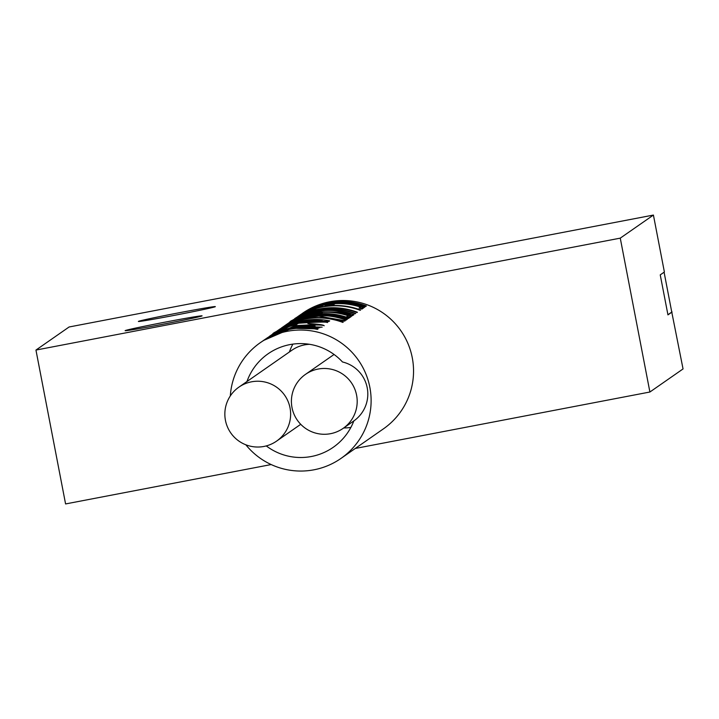<?xml version="1.0" encoding="UTF-8"?>
<svg xmlns="http://www.w3.org/2000/svg" width="719" height="719" viewBox="0 0 719 719"><rect width="100%" height="100%" fill="white"/><g stroke="black" fill="none" stroke-linecap="round" stroke-linejoin="round"><path stroke-width="1.08" d="M245.835 444.782A70.534 70.435 -124.8 0 0 365.567 373.206A70.534 70.435 -124.8 0 0 230.323 395.917M260.35 342.666L263.289 340.617A70.534 70.435 55.2 0 1 317.439 329.392L317.798 329.14A70.534 70.435 -124.8 0 0 263.469 340.491M263.648 340.366L264.008 340.123A70.534 70.435 55.2 0 1 318.158 328.898L291.671 328.277L277.642 332.52M299.949 327.433L299.949 327.433A70.534 70.435 -124.8 0 0 264.161 340.015M299.985 327.415L291.384 328.475L263.433 340.518M263.792 340.276L292.229 327.882L301.009 326.893M274.146 333.967A70.534 70.435 55.2 0 1 301.009 326.705L301.045 326.893M277.633 332.484L291.95 328.08L319.829 327.729A70.534 70.435 -124.8 0 0 267.98 337.418M267.225 337.876L294.628 326.21L322.148 327.163L292.993 327.352L284.994 329.374L266.83 338.164M316.953 325.105L316.854 324.593L307.885 323.595C317.96 324.053 323.406 324.763 324.206 325.743C322.283 324.727 312.603 324.754 295.176 325.833L267.432 337.732M269.355 336.393L295.527 325.59L316.854 324.593M273.409 333.571A70.534 70.435 -124.8 0 1 327.738 322.22L327.217 322.588C327.361 321.744 317.933 321.959 298.915 323.226L294.206 324.305L272.24 334.389L269.535 336.267M275.368 332.214A70.534 70.435 -124.8 0 1 329.697 320.863L328.889 321.42L308.451 320.836L300.928 321.824L291.159 324.269M273.588 333.445L275.188 332.331A70.534 70.435 55.2 0 1 291.114 324.044M275.548 332.088L277.804 330.515A70.534 70.435 55.2 0 1 342.801 322.4L343.251 322.085A70.534 70.435 -124.8 0 0 278.253 330.201A70.534 70.435 -124.8 0 0 278.028 330.354M284.221 326.049A70.534 70.435 -124.8 0 1 349.012 318.077L348.409 318.499C335.674 313.978 322.768 313.062 309.691 315.731L295.94 319.937A70.534 70.435 -124.8 0 1 347.439 319.173L346.989 319.479A70.534 70.435 55.2 0 0 281.992 327.594L281.632 327.855A70.534 70.435 -124.8 0 1 346.504 319.82L346.064 320.135A70.534 70.435 55.2 0 0 316.881 315.767L345.156 320.764L344.635 321.123L319.524 316.054L307.148 317.501L278.343 330.138M280.006 328.951L307.642 317.16L311.138 316.8M311.084 316.54L301.989 318.319A70.534 70.435 55.2 0 0 281.839 327.711M281.533 327.918L310.114 315.434L332.016 314.383M284.508 325.86A70.534 70.435 55.2 0 1 332.034 314.374M284.203 326.058L284.436 325.896A70.534 70.435 55.2 0 1 286.081 324.781L287.618 323.721A70.534 70.435 55.2 0 1 312.936 313.466A70.534 70.435 -124.8 0 1 314.041 313.268L314.167 313.951M314.041 313.268L312.72 314.185A70.534 70.435 55.2 0 1 321.393 313.214L322.714 312.298A70.534 70.435 55.2 0 1 348.077 315.704L346.639 316.702A70.534 70.435 55.2 0 1 349.533 317.717L351.411 316.405A70.534 70.435 -124.8 0 0 285.434 325.213M288.175 323.307A70.534 70.435 -124.8 0 1 353.955 314.634L352.373 315.731C345.093 312.37 333.382 311.219 317.232 312.262L313.87 312.819L287.016 324.107M288.957 322.75L290.215 321.869A70.534 70.435 55.2 0 1 355.213 313.763L355.653 313.448A70.534 70.435 -124.8 0 0 290.665 321.564A70.534 70.435 -124.8 0 0 290.44 321.717M290.665 321.564L309.808 311.687A70.534 70.435 55.2 0 1 356.957 312.549L357.406 312.235A70.534 70.435 -124.8 0 0 309.817 311.525C299.499 315.929 294.422 318.373 294.592 318.859L294.601 318.894C295.176 317.969 300.012 315.497 309.098 311.435A70.534 70.435 55.2 0 1 315.246 309.467L315.686 309.152A70.534 70.435 -124.8 0 0 310.851 310.653L295.176 318.418A70.534 70.435 55.2 0 1 360.174 310.302L360.623 309.997A70.534 70.435 -124.8 0 0 295.626 318.104A70.534 70.435 -124.8 0 0 295.401 318.265M292.867 320.036L293.667 319.47M295.626 318.104L296.848 317.259A70.534 70.435 55.2 0 1 298.493 316.144L300.021 315.084A70.534 70.435 55.2 0 1 325.339 304.829A70.534 70.435 -124.8 0 1 326.444 304.631L326.579 305.305M326.444 304.631L325.132 305.548A70.534 70.435 55.2 0 1 333.796 304.577L335.117 303.661A70.534 70.435 55.2 0 1 360.48 307.067L359.051 308.065A70.534 70.435 55.2 0 1 361.936 309.08L363.823 307.768A70.534 70.435 -124.8 0 0 297.837 316.576M298.825 315.884L299.311 315.542A70.534 70.435 55.2 0 1 364.299 307.426L364.955 306.977L363.706 307.211M347.322 303.364L347.214 303.041A70.534 70.435 -124.8 0 0 299.697 315.273A70.534 70.435 -124.8 0 0 299.499 315.407M347.25 303.014L326.866 303.769L299.014 315.749M300.641 314.589L327.765 303.139L348.589 302.393M305.216 311.651A70.534 70.435 55.2 0 1 348.535 302.124M364.955 306.977C352.643 302.259 340.06 301.108 327.226 303.517L318.616 305.71L327.415 303.391C340.464 300.83 353.245 301.836 365.746 306.429L366.393 305.97A70.534 70.435 -124.8 0 0 302.591 313.277M302.133 313.574L302.78 313.125A70.534 70.435 55.2 0 1 407.997 343.664A70.534 70.435 55.2 0 1 383.38 428.892L340.95 458.434M292.184 324.97A70.534 70.435 -124.8 0 1 297.882 323.559L296.111 324.79A70.534 70.435 55.2 0 0 290.413 326.201L292.184 324.97L292.318 325.671M246.968 381.519A56.981 56.909 55.2 0 1 342.487 361.972A32.912 32.867 55.2 0 1 353.838 420.921A56.981 56.909 55.2 0 1 266.273 445.915M251.515 381.816A32.912 32.867 -124.8 0 0 227.438 426.888A32.912 32.867 -124.8 0 0 276.545 441.142A32.912 32.867 -124.8 0 0 251.515 381.816M238.933 387.119L291.986 350.18A32.912 32.867 55.2 0 1 309.61 344.311M292.858 344.122A56.981 56.909 -124.8 0 0 289.398 351.986M343.727 427.967A56.981 56.909 -124.8 0 0 350.872 427.446M330.524 433.692A32.912 32.867 -124.8 0 0 354.602 388.62A32.912 32.867 -124.8 0 0 305.494 374.365A32.912 32.867 -124.8 0 0 330.524 433.692M294.314 326.435L266.695 338.245L283.376 329.805L293.307 327.136L314.985 325.977L294.314 326.435M272.968 333.877L273.238 333.697A70.534 70.435 55.2 0 1 320.09 321.393L320.243 322.175M320.045 322.157L319.919 321.51L299.293 322.966L294.574 324.044C279.727 329.653 272.447 332.987 272.726 334.047L272.878 333.94M321.806 320.881L322.04 320.036A70.534 70.435 55.2 0 0 297.801 321.95L297.423 322.238M297.441 322.202L308.846 320.8M321.69 320.279L308.802 320.584M322.04 320.036L322.211 320.917M343.251 322.085L342.406 322.247M346.504 319.82L345.659 319.982M345.156 320.764L344.167 320.935M349.012 318.077L347.852 318.301M347.439 319.173L346.594 319.335M351.411 316.405L348.32 316.998M348.077 315.704L348.293 317.268M353.955 314.634L350.863 315.228L350.405 314.077C348.796 312.477 337.894 311.758 317.699 311.938L317.744 312.19M350.611 313.933A70.534 70.435 55.2 0 0 290.152 321.95L289.937 322.103C289.424 320.953 297.558 317.753 314.329 312.495L317.699 311.938M350.611 315.174L350.405 314.077M355.653 313.448L354.809 313.61M357.406 312.235L356.561 312.397M360.623 309.997L359.779 310.159M363.823 307.768L360.731 308.361M360.48 307.067L360.704 308.622M366.393 305.97L365.153 306.213M671.762 312.064L683.05 368.937L649.895 392.017L355.303 448.449M271.189 464.555L65.582 503.938L35.95 350.063L69.105 326.983L653.418 215.062L620.263 238.142L35.95 350.063M649.895 392.017L620.263 238.142M672.085 312.001L667.951 314.886L660.24 274.874L664.383 271.998L653.418 215.062M175.211 315.192A39.186 0.818 -10.9 0 0 215.341 306.627A39.186 0.818 -10.9 0 0 178.519 312.882A39.186 0.818 -10.9 0 0 138.39 321.447A39.186 0.818 -10.9 0 0 175.211 315.192M161.946 324.422A39.186 0.818 -10.9 0 0 202.084 315.857A39.186 0.818 -10.9 0 0 165.262 322.112A39.186 0.818 -10.9 0 0 125.124 330.677A39.186 0.818 -10.9 0 0 161.946 324.422M667.924 314.751L671.762 312.073L664.086 272.195M278.253 330.201L279.52 329.32M286.414 324.521L287.375 323.856M276.545 441.142L300.74 424.3M343.107 428.389L353.838 420.921M305.494 374.365L334.065 354.476M315.102 326.435L315.012 325.977"/></g></svg>
